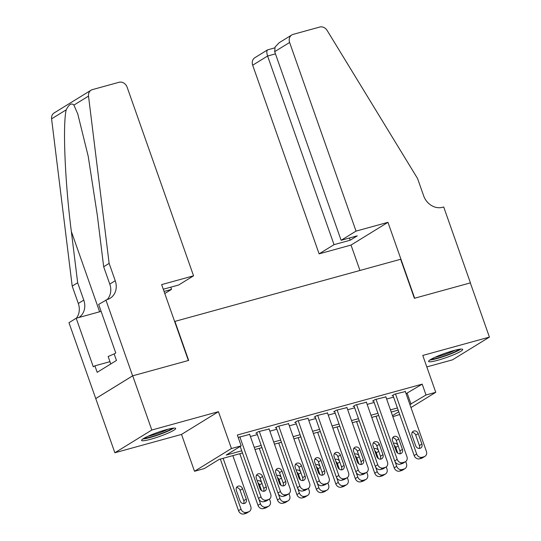 <?xml version="1.0" encoding="UTF-8"?>
<svg xmlns="http://www.w3.org/2000/svg" width="541" height="541" viewBox="0 0 541 541"><rect width="100%" height="100%" fill="white"/><g stroke="black" fill="none" stroke-linecap="round" stroke-linejoin="round"><path stroke-width="0.81" d="M150.851 439.218A18.069 2.225 160.6 0 0 175.676 428.425A18.069 2.225 160.6 0 0 166.418 429.635A18.069 2.225 160.6 0 0 141.593 440.428A18.069 2.225 160.6 0 0 150.851 439.218M437.872 360.232A18.069 2.225 160.6 0 0 462.697 349.432A18.069 2.225 160.6 0 0 453.439 350.642A18.069 2.225 160.6 0 0 428.614 361.435A18.069 2.225 160.6 0 0 437.872 360.232M242.496 452.973L219.206 459.377L204.234 468.601L194.503 471.279L231.433 448.536L241.164 445.858L226.192 455.076L241.732 450.802M105.894 299.951L132.619 375.839L188.369 360.495L161.644 284.607L193.556 275.822L127.128 87.189A6.952 5.992 58.4 0 0 119 82.293L92.437 89.603A6.952 5.992 58.4 0 0 91.084 90.185A6.952 5.992 58.4 0 0 88.514 96.109L109.133 263.386L115.24 280.732A16.216 13.985 -121.6 0 1 110.121 298.287A16.216 13.985 -121.6 0 1 106.962 299.653L98.658 304.407L115.76 352.975L114.165 353.956L116.457 360.462L97.191 372.323L94.898 365.817L93.302 366.805L76.2 318.236L68.964 322.693L114.875 452.756L181.519 434.416L194.503 471.279M426.808 366.913L452.486 359.846L489.416 337.104L422.771 355.444L435.755 392.306L410.977 407.562M399.711 414.501L392.847 416.692M95.784 398.555L132.714 375.812L151.805 430.021L114.875 452.756M132.714 375.812L188.66 360.414L174.919 321.388L400.644 259.267L414.386 298.294L470.332 282.896L489.416 337.104M249.665 434.389L238.209 437.466M269.12 429.033L258.321 431.704L255.825 433.246L256.799 432.976M288.583 423.677L277.783 426.355L275.288 427.89L276.262 427.62M308.039 418.321L297.239 420.999L294.744 422.535L295.717 422.264M327.501 412.966L316.701 415.644L314.206 417.179L315.18 416.908M346.957 407.616L336.157 410.288L333.662 411.823L334.636 411.552M366.419 402.261L355.62 404.932L353.124 406.467L354.098 406.203M385.875 396.905L375.075 399.576L372.58 401.111L373.554 400.847M406.081 393.679L422.203 384.144L237.343 435.018L241.164 445.858M250.415 436.519L257.374 434.606M269.871 431.163L276.83 429.25M289.334 425.808L296.292 423.894M308.789 420.452L315.748 418.538M328.252 415.096L335.21 413.182M347.707 409.74L354.666 407.826M367.17 404.391L374.129 402.47M386.626 399.035L393.584 397.114M405.337 391.549L394.538 394.22L392.042 395.755L393.016 395.491M181.519 434.416L218.449 411.674L151.805 430.021M218.449 411.674L231.433 448.536M422.203 384.144L426.024 394.984L435.755 392.306M398.169 410.125L391.211 412.046M378.707 415.481L371.748 417.395M359.251 420.837L352.292 422.751M339.789 426.193L332.83 428.107M320.333 431.549L313.374 433.463M300.87 436.905L293.912 438.819M281.415 442.261L274.456 444.175M261.959 447.617L254.994 449.53M392.475 415.644L398.751 411.775M409.902 404.519L426.024 394.984M254.229 447.36L261.195 445.446M273.692 442.004L280.651 440.09M293.148 436.648L300.113 434.734M312.61 431.292L319.569 429.378M332.066 425.936L339.024 424.022M351.528 420.587L358.487 418.666M370.984 415.231L377.943 413.31M390.446 409.875L397.405 407.955M407.231 393.361L411.052 404.201M405.236 391.278L426.389 451.336A4.632 3.997 58.4 0 1 424.928 456.354A4.632 3.997 58.4 0 1 424.022 456.746L422.081 457.28A4.632 3.997 58.4 0 1 416.658 454.014L395.512 393.949M392.922 395.214L414.163 455.549L416.658 454.014M421.892 444.012A3.706 3.199 -121.6 0 1 420.722 448.022A3.706 3.199 -121.6 0 1 415.664 445.723L411.999 435.316A3.706 3.199 -121.6 0 1 413.168 431.305A3.706 3.199 -121.6 0 1 418.227 433.605L421.892 444.012L419.397 445.547A3.706 3.199 -121.6 0 1 419.255 448.442M412.134 432.421A3.706 3.199 -121.6 0 1 415.731 435.14L419.397 445.547M424.928 456.354L422.433 457.889A4.632 3.997 -121.6 0 1 421.527 458.281L419.586 458.815A4.632 3.997 -121.6 0 1 414.163 455.549M376.022 416.218L394.2 467.843A4.632 3.997 -121.6 0 0 399.623 471.11L401.564 470.575A4.632 3.997 -121.6 0 0 402.47 470.183L404.966 468.641A4.632 3.997 58.4 0 0 406.426 463.63L405.696 461.554M404.966 468.641A4.632 3.997 58.4 0 1 404.059 469.033L402.119 469.568A4.632 3.997 58.4 0 1 396.695 466.308L395.099 461.771M397.784 453.155L395.769 447.434A3.706 3.199 58.4 0 0 394.186 445.358M397.899 445.128A3.706 3.199 58.4 0 0 393.51 443.437M459.302 349.297A15.635 1.927 -19.4 0 1 445.777 355.484A15.635 1.927 -19.4 0 1 431.177 359.204M434.93 357.31A14.479 1.785 160.6 0 0 445.344 354.267A14.479 1.785 160.6 0 0 455.191 350.176M429.885 359.995A17.954 2.211 160.6 0 0 445.885 355.748A17.954 2.211 160.6 0 0 460.81 349.107M172.281 428.289A15.635 1.927 -19.4 0 1 158.756 434.477A15.635 1.927 -19.4 0 1 144.156 438.19M147.909 436.303A14.479 1.785 160.6 0 0 158.324 433.26A14.479 1.785 160.6 0 0 168.17 429.169M142.865 438.988A17.954 2.211 160.6 0 0 158.865 434.741A17.954 2.211 160.6 0 0 173.789 428.1M114.503 353.753L108.153 356.512L110.777 363.958M356.039 231.108L289.611 42.468L274.686 51.659L341.121 240.299L356.039 231.108L387.951 222.324L414.677 298.213L470.427 282.869L443.701 206.98L442.633 207.277A16.216 13.985 58.4 0 1 423.664 195.849L417.557 178.503L327.129 30.438A6.952 5.992 58.4 0 0 319.717 27.05L293.154 34.36A6.952 5.992 58.4 0 0 291.802 34.949A6.952 5.992 58.4 0 0 289.611 42.468M359.968 270.459L351.021 245.066L387.951 222.324M351.021 245.066L319.109 253.851L334.034 244.66L350.183 240.218L357.27 235.849L341.121 240.299M334.034 244.66L267.599 56.027L252.681 65.211A6.952 5.992 -121.6 0 1 254.872 57.691L267.531 49.894L274.754 47.865M319.109 253.851L252.681 65.211M350.183 240.218L349.405 238.013M268.153 49.758C266.585 50.029 266.402 52.119 267.599 56.027L275.464 53.863M291.802 34.949L279.149 42.739L275.099 47.033L274.686 51.659M164.051 291.443L171.551 289.374L170.773 287.176M171.551 289.374L164.789 293.54M109.133 263.386L103.669 266.747L97.346 215.46L88.21 156.275L77.762 113.935L73.907 105.103C71.568 102.709 68.991 104.291 66.185 109.857C62.6 125.181 65.035 182.608 71.344 231.467L77.667 282.76L83.774 300.106A16.216 13.985 -121.6 0 1 78.939 317.479M77.667 282.76L72.203 286.128L78.31 303.474A16.216 13.985 -121.6 0 1 76.376 318.189M107.165 299.599A16.216 13.985 -121.6 0 0 109.776 284.093L103.669 266.747M66.185 109.857L51.584 118.851L72.203 286.128M132.619 375.839L95.689 398.582M193.556 275.822L178.638 285.012L163.274 289.239M101.113 311.379L76.2 318.236M51.584 118.851A6.952 5.992 -121.6 0 1 54.154 112.927L91.084 90.185M109.972 361.672L94.898 365.817M385.78 396.627L406.933 456.692A4.632 3.997 58.4 0 1 405.466 461.71A4.632 3.997 58.4 0 1 404.567 462.095L402.619 462.636A4.632 3.997 58.4 0 1 397.202 459.37L376.049 399.305M373.459 400.57L394.707 460.905L397.202 459.37M402.43 449.368A3.706 3.199 -121.6 0 1 401.26 453.378A3.706 3.199 -121.6 0 1 396.201 451.079L392.536 440.672A3.706 3.199 -121.6 0 1 393.706 436.661A3.706 3.199 -121.6 0 1 398.764 438.961L402.43 449.368L399.934 450.903A3.706 3.199 -121.6 0 1 399.799 453.798M392.678 437.777A3.706 3.199 -121.6 0 1 396.269 440.496L399.934 450.903M405.466 461.71L402.971 463.245A4.632 3.997 -121.6 0 1 402.071 463.637L400.124 464.171A4.632 3.997 -121.6 0 1 394.707 460.905M366.318 401.983L387.471 462.048A4.632 3.997 58.4 0 1 386.01 467.059A4.632 3.997 58.4 0 1 385.104 467.451L383.163 467.992A4.632 3.997 58.4 0 1 377.74 464.726L356.593 404.661M354.003 405.926L375.244 466.261L377.74 464.726M382.974 454.724A3.706 3.199 -121.6 0 1 381.804 458.734A3.706 3.199 -121.6 0 1 376.746 456.435L373.08 446.027A3.706 3.199 -121.6 0 1 374.25 442.017A3.706 3.199 -121.6 0 1 379.309 444.317L382.974 454.724L380.479 456.259A3.706 3.199 -121.6 0 1 380.337 459.153M373.216 443.133A3.706 3.199 -121.6 0 1 376.813 445.852L380.479 456.259M386.01 467.059L383.515 468.601A4.632 3.997 -121.6 0 1 382.609 468.993L380.668 469.527A4.632 3.997 -121.6 0 1 375.244 466.261M346.862 407.339L368.015 467.404A4.632 3.997 58.4 0 1 366.548 472.415A4.632 3.997 58.4 0 1 365.648 472.807L363.701 473.341A4.632 3.997 58.4 0 1 358.284 470.082L337.131 410.017M334.541 411.282L355.789 471.617L358.284 470.082M363.511 460.08A3.706 3.199 -121.6 0 1 362.342 464.09A3.706 3.199 -121.6 0 1 357.283 461.791L353.618 451.383A3.706 3.199 -121.6 0 1 354.788 447.373A3.706 3.199 -121.6 0 1 359.846 449.672L363.511 460.08L361.016 461.615A3.706 3.199 -121.6 0 1 360.881 464.509M353.76 448.489A3.706 3.199 -121.6 0 1 357.351 451.208L361.016 461.615M366.548 472.415L364.052 473.957A4.632 3.997 -121.6 0 1 363.153 474.342L361.205 474.883A4.632 3.997 -121.6 0 1 355.789 471.617M327.4 412.695L348.553 472.76A4.632 3.997 58.4 0 1 347.092 477.771A4.632 3.997 58.4 0 1 346.186 478.163L344.245 478.697A4.632 3.997 58.4 0 1 338.822 475.431L317.675 415.373M315.085 416.638L336.326 476.973L338.822 475.431M344.056 465.436A3.706 3.199 -121.6 0 1 342.886 469.446A3.706 3.199 -121.6 0 1 337.827 467.147L334.162 456.739A3.706 3.199 -121.6 0 1 335.332 452.729A3.706 3.199 -121.6 0 1 340.39 455.028L344.056 465.436L341.56 466.971A3.706 3.199 -121.6 0 1 341.418 469.865M334.297 453.845A3.706 3.199 -121.6 0 1 337.895 456.563L341.56 466.971M347.092 477.771L344.597 479.306A4.632 3.997 -121.6 0 1 343.691 479.698L341.75 480.239A4.632 3.997 -121.6 0 1 336.326 476.973M356.566 421.574L374.744 473.199A4.632 3.997 -121.6 0 0 380.161 476.465L382.108 475.924A4.632 3.997 -121.6 0 0 383.008 475.539L385.503 473.997A4.632 3.997 58.4 0 0 386.971 468.986L386.24 466.91M385.503 473.997A4.632 3.997 58.4 0 1 384.604 474.389L382.656 474.924A4.632 3.997 58.4 0 1 377.239 471.664L375.643 467.12M378.321 458.511L376.306 452.79A3.706 3.199 58.4 0 0 374.73 450.714M378.443 450.484A3.706 3.199 58.4 0 0 374.054 448.793M337.104 426.93L355.281 478.555A4.632 3.997 -121.6 0 0 360.705 481.821L362.646 481.28A4.632 3.997 -121.6 0 0 363.552 480.888L366.047 479.353A4.632 3.997 58.4 0 0 367.508 474.335L366.778 472.266M366.047 479.353A4.632 3.997 58.4 0 1 365.141 479.745L363.2 480.28A4.632 3.997 58.4 0 1 357.777 477.013L356.181 472.476M358.866 463.867L356.85 458.146A3.706 3.199 58.4 0 0 355.268 456.07M358.981 455.84A3.706 3.199 58.4 0 0 354.592 454.142M317.648 432.286L335.826 483.911A4.632 3.997 -121.6 0 0 341.243 487.171L343.19 486.636A4.632 3.997 -121.6 0 0 344.09 486.244L346.585 484.709A4.632 3.997 58.4 0 0 348.052 479.691L347.322 477.622M346.585 484.709A4.632 3.997 58.4 0 1 345.685 485.101L343.738 485.635A4.632 3.997 58.4 0 1 338.321 482.369L336.725 477.831M339.403 469.223L337.388 463.502A3.706 3.199 58.4 0 0 335.812 461.426M339.525 461.196A3.706 3.199 58.4 0 0 335.136 459.498M298.186 437.642L316.363 489.26A4.632 3.997 -121.6 0 0 321.787 492.526L323.728 491.992A4.632 3.997 -121.6 0 0 324.634 491.6L327.129 490.065A4.632 3.997 58.4 0 0 328.59 485.047L327.86 482.971M327.129 490.065A4.632 3.997 58.4 0 1 326.223 490.457L324.282 490.991A4.632 3.997 58.4 0 1 318.859 487.725L317.263 483.187M319.947 474.579L317.932 468.858A3.706 3.199 58.4 0 0 316.35 466.782M320.062 466.552A3.706 3.199 58.4 0 0 315.673 464.854M307.944 418.051L329.097 478.109A4.632 3.997 58.4 0 1 327.63 483.127A4.632 3.997 58.4 0 1 326.73 483.519L324.783 484.053A4.632 3.997 58.4 0 1 319.366 480.787L298.213 420.729M295.623 421.994L316.87 482.329L319.366 480.787M324.593 470.785A3.706 3.199 -121.6 0 1 323.423 474.802A3.706 3.199 -121.6 0 1 318.365 472.503L314.7 462.095A3.706 3.199 -121.6 0 1 315.87 458.078A3.706 3.199 -121.6 0 1 320.928 460.377L324.593 470.785L322.098 472.327A3.706 3.199 -121.6 0 1 321.963 475.221M314.842 459.201A3.706 3.199 -121.6 0 1 318.433 461.919L322.098 472.327M327.63 483.127L325.134 484.662A4.632 3.997 -121.6 0 1 324.235 485.054L322.287 485.595A4.632 3.997 -121.6 0 1 316.87 482.329M278.73 442.998L296.908 494.616A4.632 3.997 -121.6 0 0 302.324 497.882L304.272 497.348A4.632 3.997 -121.6 0 0 305.171 496.956L307.667 495.421A4.632 3.997 58.4 0 0 309.134 490.403L308.404 488.327M307.667 495.421A4.632 3.997 58.4 0 1 306.767 495.813L304.82 496.347A4.632 3.997 58.4 0 1 299.403 493.081L297.807 488.543M300.485 479.935L298.47 474.207A3.706 3.199 58.4 0 0 296.894 472.137M300.607 471.908A3.706 3.199 58.4 0 0 296.218 470.21M288.481 423.407L309.635 483.465A4.632 3.997 58.4 0 1 308.174 488.482A4.632 3.997 58.4 0 1 307.268 488.875L305.327 489.409A4.632 3.997 58.4 0 1 299.903 486.143L278.757 426.085M276.167 427.349L297.408 487.684L299.903 486.143M305.138 476.141A3.706 3.199 -121.6 0 1 303.968 480.158A3.706 3.199 -121.6 0 1 298.909 477.859L295.244 467.451A3.706 3.199 -121.6 0 1 296.414 463.434A3.706 3.199 -121.6 0 1 301.472 465.733L305.138 476.141L302.642 477.683A3.706 3.199 -121.6 0 1 302.5 480.57M295.379 464.557A3.706 3.199 -121.6 0 1 298.977 467.275L302.642 477.683M308.174 488.482L305.679 490.018A4.632 3.997 -121.6 0 1 304.772 490.41L302.832 490.944A4.632 3.997 -121.6 0 1 297.408 487.684M259.267 448.354L277.445 499.972A4.632 3.997 -121.6 0 0 282.869 503.238L284.809 502.704A4.632 3.997 -121.6 0 0 285.716 502.312L288.211 500.777A4.632 3.997 58.4 0 0 289.672 495.759L288.941 493.683M288.211 500.777A4.632 3.997 58.4 0 1 287.305 501.169L285.364 501.703A4.632 3.997 58.4 0 1 279.94 498.437L278.345 493.899M281.029 485.291L279.014 479.563A3.706 3.199 58.4 0 0 277.432 477.493M281.144 477.263A3.706 3.199 58.4 0 0 276.755 475.566M269.026 428.763L290.179 488.821A4.632 3.997 58.4 0 1 288.711 493.838A4.632 3.997 58.4 0 1 287.812 494.231L285.864 494.765A4.632 3.997 58.4 0 1 280.448 491.498L259.295 431.441M256.704 432.705L277.952 493.034L280.448 491.498M285.675 481.497A3.706 3.199 -121.6 0 1 284.505 485.514A3.706 3.199 -121.6 0 1 279.447 483.214L275.782 472.807A3.706 3.199 -121.6 0 1 276.951 468.79A3.706 3.199 -121.6 0 1 282.01 471.089L285.675 481.497L283.18 483.039A3.706 3.199 -121.6 0 1 283.044 485.926M275.924 469.913A3.706 3.199 -121.6 0 1 279.514 472.631L283.18 483.039M288.711 493.838L286.216 495.373A4.632 3.997 -121.6 0 1 285.317 495.766L283.369 496.3A4.632 3.997 -121.6 0 1 277.952 493.034M239.812 453.71L257.989 505.328A4.632 3.997 -121.6 0 0 263.406 508.594L265.354 508.06A4.632 3.997 -121.6 0 0 266.253 507.668L268.749 506.133A4.632 3.997 58.4 0 0 270.216 501.115L269.486 499.039M268.749 506.133A4.632 3.997 58.4 0 1 267.849 506.525L265.901 507.059A4.632 3.997 58.4 0 1 260.485 503.793L258.889 499.255M261.567 490.64L259.552 484.919A3.706 3.199 58.4 0 0 257.976 482.843M261.688 482.613A3.706 3.199 58.4 0 0 257.3 480.922M249.57 434.119L270.716 494.176A4.632 3.997 58.4 0 1 269.256 499.194A4.632 3.997 58.4 0 1 268.35 499.586L266.409 500.121A4.632 3.997 58.4 0 1 260.985 496.854L239.839 436.797M240.204 446.447L258.49 498.389L260.985 496.854M266.219 486.853A3.706 3.199 -121.6 0 1 265.049 490.87A3.706 3.199 -121.6 0 1 259.991 488.57L256.326 478.163A3.706 3.199 -121.6 0 1 257.496 474.146A3.706 3.199 -121.6 0 1 262.554 476.445L266.219 486.853L263.724 488.388A3.706 3.199 -121.6 0 1 263.582 491.282M256.461 475.268A3.706 3.199 -121.6 0 1 260.059 477.98L263.724 488.388M269.256 499.194L266.76 500.729A4.632 3.997 -121.6 0 1 265.854 501.122L263.913 501.656A4.632 3.997 -121.6 0 1 258.49 498.389M220.349 459.066L238.527 510.684A4.632 3.997 -121.6 0 0 243.95 513.95L245.898 513.416A4.632 3.997 -121.6 0 0 246.797 513.024L249.293 511.488A4.632 3.997 58.4 0 0 250.754 506.471L232.846 455.623M249.293 511.488A4.632 3.997 58.4 0 1 248.393 511.881L246.446 512.415A4.632 3.997 58.4 0 1 241.022 509.149L223.122 458.301M243.619 503.576A3.706 3.199 58.4 0 0 243.761 500.682L240.096 490.274A3.706 3.199 58.4 0 0 236.498 487.563M246.256 499.147L242.591 488.739A3.706 3.199 58.4 0 0 237.533 486.44A3.706 3.199 58.4 0 0 236.363 490.45L240.028 500.858A3.706 3.199 58.4 0 0 245.087 503.157A3.706 3.199 58.4 0 0 246.256 499.147L243.761 500.682M421.527 458.281L424.022 456.746M419.586 458.815L422.081 457.28M418.227 433.605L415.731 435.14M396.695 466.308L394.2 467.843M402.119 469.568L399.623 471.11M404.059 469.033L401.564 470.575M395.769 447.434L398.19 445.94M83.774 300.106L78.31 303.474M109.776 284.093L115.24 280.732M88.514 96.109L73.907 105.103M71.344 231.467L99.632 311.785M402.071 463.637L404.567 462.095M400.124 464.171L402.619 462.636M398.764 438.961L396.269 440.496M382.609 468.993L385.104 467.451M380.668 469.527L383.163 467.992M379.309 444.317L376.813 445.852M363.153 474.342L365.648 472.807M361.205 474.883L363.701 473.341M359.846 449.672L357.351 451.208M343.691 479.698L346.186 478.163M341.75 480.239L344.245 478.697M340.39 455.028L337.895 456.563M377.239 471.664L374.744 473.199M382.656 474.924L380.161 476.465M384.604 474.389L382.108 475.924M376.306 452.79L378.727 451.295M357.777 477.013L355.281 478.555M363.2 480.28L360.705 481.821M365.141 479.745L362.646 481.28M356.85 458.146L359.271 456.651M338.321 482.369L335.826 483.911M343.738 485.635L341.243 487.171M345.685 485.101L343.19 486.636M337.388 463.502L339.809 462.007M318.859 487.725L316.363 489.26M324.282 490.991L321.787 492.526M326.223 490.457L323.728 491.992M317.932 468.858L320.353 467.363M324.235 485.054L326.73 483.519M322.287 485.595L324.783 484.053M320.928 460.377L318.433 461.919M299.403 493.081L296.908 494.616M304.82 496.347L302.324 497.882M306.767 495.813L304.272 497.348M298.47 474.207L300.891 472.719M304.772 490.41L307.268 488.875M302.832 490.944L305.327 489.409M301.472 465.733L298.977 467.275M279.94 498.437L277.445 499.972M285.364 501.703L282.869 503.238M287.305 501.169L284.809 502.704M279.014 479.563L281.435 478.075M285.317 495.766L287.812 494.231M283.369 496.3L285.864 494.765M282.01 471.089L279.514 472.631M260.485 503.793L257.989 505.328M265.901 507.059L263.406 508.594M267.849 506.525L265.354 508.06M259.552 484.919L261.972 483.431M265.854 501.122L268.35 499.586M263.913 501.656L266.409 500.121M262.554 476.445L260.059 477.98M241.022 509.149L238.527 510.684M246.446 512.415L243.95 513.95M248.393 511.881L245.898 513.416M240.096 490.274L242.591 488.739"/></g></svg>
